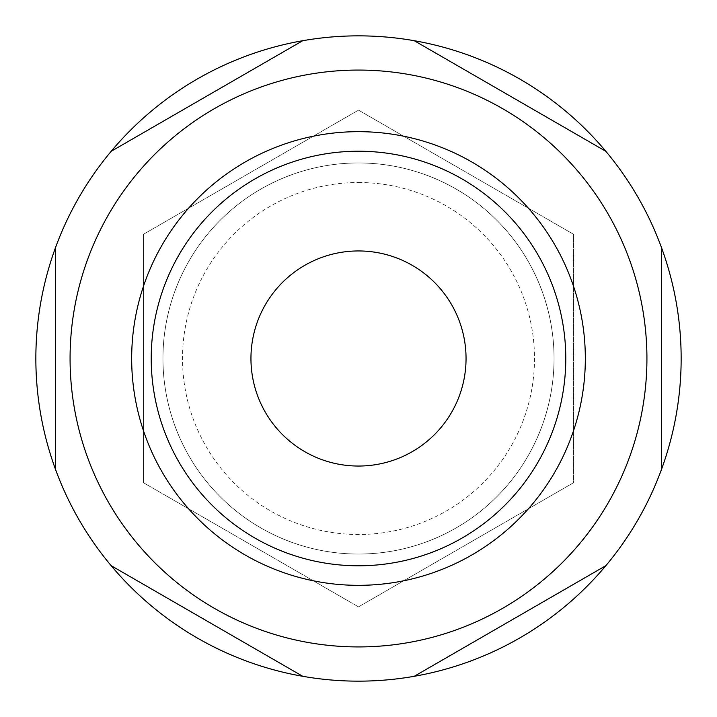 <?xml version="1.0" encoding="UTF-8"?>
<svg xmlns="http://www.w3.org/2000/svg" width="717" height="717" viewBox="0 0 717 717"><rect width="100%" height="100%" fill="white"/><g stroke="black" fill="none" stroke-linecap="round" stroke-linejoin="round"><path stroke-width="0.54" stroke-dasharray="3.58 2.69" d="M55.406 247.885L55.406 469.115M143.4 234.316L143.4 482.684L143.4 234.316L358.5 110.122L573.6 234.316L573.6 482.684L358.5 606.878L143.4 482.684L358.5 606.878L573.6 482.684L573.6 234.316L358.5 110.122L143.4 234.316M358.5 35.85A322.65 322.65 0 0 1 637.924 519.825A322.65 322.65 0 0 1 79.076 519.825A322.65 322.65 0 0 1 358.5 35.85M358.5 70.069A288.431 288.431 0 0 1 608.285 502.716A288.431 288.431 0 0 1 108.715 502.716A288.431 288.431 0 0 1 358.5 70.069A288.431 288.431 0 0 1 608.285 502.716A288.431 288.431 0 0 1 108.715 502.716A288.431 288.431 0 0 1 358.5 70.069A288.431 288.431 0 0 1 608.285 502.716A288.431 288.431 0 0 1 108.715 502.716A288.431 288.431 0 0 1 358.5 70.069M358.5 162.956A195.544 195.544 0 0 1 527.846 456.272A195.544 195.544 0 0 1 189.154 456.272A195.544 195.544 0 0 1 358.5 162.956A195.544 195.544 0 0 1 527.846 456.272A195.544 195.544 0 0 1 189.154 456.272A195.544 195.544 0 0 1 358.5 162.956A195.544 195.544 0 0 1 527.846 456.272A195.544 195.544 0 0 1 189.154 456.272A195.544 195.544 0 0 1 358.5 162.956A195.544 195.544 0 0 1 527.846 456.272A195.544 195.544 0 0 1 189.154 456.272A195.544 195.544 0 0 1 358.5 162.956M358.5 182.512A175.988 175.988 0 0 1 510.916 446.494A175.988 175.988 0 0 1 206.084 446.494A175.988 175.988 0 0 1 358.5 182.512M358.5 250.95A107.55 107.55 0 0 1 451.638 412.275A107.55 107.55 0 0 1 265.362 412.275A107.55 107.55 0 0 1 358.5 250.95M358.5 131.668A226.832 226.832 0 0 1 554.94 471.92A226.832 226.832 0 0 1 162.06 471.92A226.832 226.832 0 0 1 358.5 131.668A226.832 226.832 0 0 1 554.94 471.92A226.832 226.832 0 0 1 162.06 471.92A226.832 226.832 0 0 1 358.5 131.668M111.153 565.677L302.753 676.301M414.247 676.301L605.847 565.677M661.594 469.115L661.594 247.885M605.847 151.323L414.247 40.699M302.753 40.699L111.153 151.323"/><path stroke-width="1.08" d="M55.406 247.885L55.406 469.115A322.65 322.65 0 0 1 605.847 151.323A322.65 322.65 0 0 1 302.753 676.301A322.65 322.65 0 0 1 55.406 469.115M111.153 565.677L302.753 676.301M414.247 676.301L605.847 565.677M661.594 469.115L661.594 247.885M605.847 151.323L414.247 40.699M302.753 40.699L111.153 151.323M358.5 250.95A107.55 107.55 0 0 1 451.638 412.275A107.55 107.55 0 0 1 265.362 412.275A107.55 107.55 0 0 1 358.5 250.95M358.5 151.224A207.276 207.276 0 0 1 538.01 462.142A207.276 207.276 0 0 1 178.99 462.142A207.276 207.276 0 0 1 358.5 151.224A207.276 207.276 0 0 1 538.01 462.142A207.276 207.276 0 0 1 178.99 462.142A207.276 207.276 0 0 1 358.5 151.224A207.276 207.276 0 0 1 538.01 462.142A207.276 207.276 0 0 1 178.99 462.142A207.276 207.276 0 0 1 358.5 151.224M358.5 70.069A288.431 288.431 0 0 1 608.285 502.716A288.431 288.431 0 0 1 108.715 502.716A288.431 288.431 0 0 1 358.5 70.069M358.5 131.668A226.832 226.832 0 0 1 554.94 471.92A226.832 226.832 0 0 1 162.06 471.92A226.832 226.832 0 0 1 358.5 131.668"/></g></svg>
